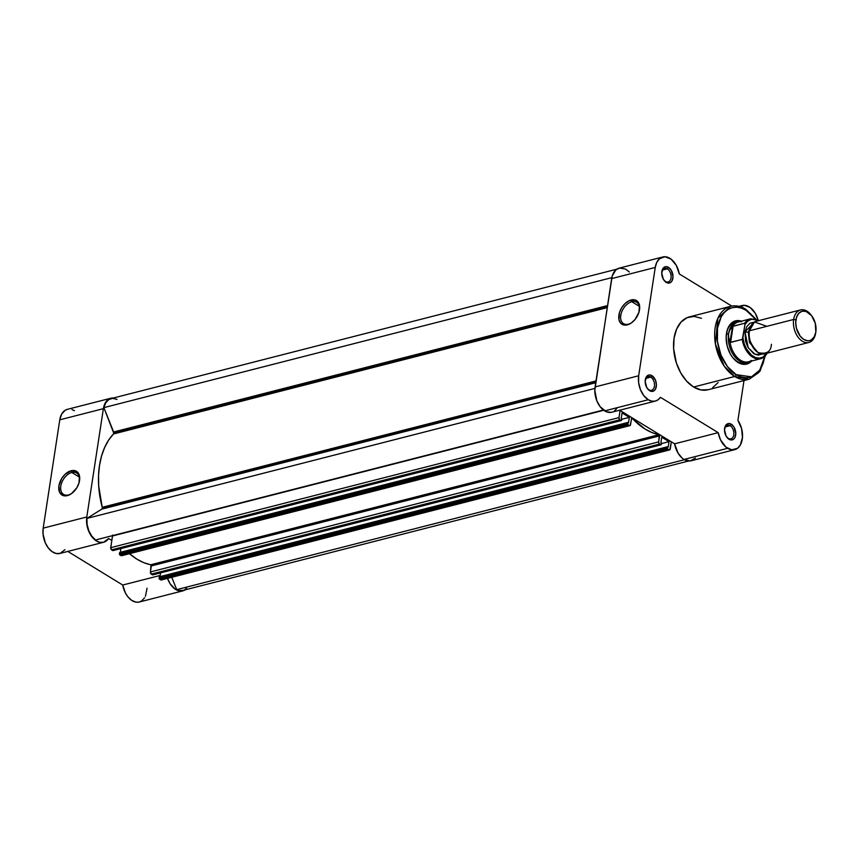 <?xml version="1.0" encoding="UTF-8"?>
<svg xmlns="http://www.w3.org/2000/svg" width="859" height="859" viewBox="0 0 859 859"><rect width="100%" height="100%" fill="white"/><g stroke="black" fill="none" stroke-linecap="round" stroke-linejoin="round"><path stroke-width="1.29" d="M71.834 472.471A12.552 8.021 -58.5 0 0 60.806 486.097A12.552 8.021 -58.5 0 0 68.398 494.956L67.324 495.622A13.894 8.869 121.5 0 1 58.927 485.818A13.894 8.869 121.5 0 1 71.136 470.732L71.834 472.471L79.35 477.067L71.834 472.471A12.552 8.021 121.5 0 1 76.666 473.008A12.552 8.021 121.5 0 1 79.5 480.825A12.552 8.021 -58.5 0 0 71.834 472.471L71.136 470.732L76.548 471.355L79.49 475.972L78.974 483.016L76.752 487.901L71.415 493.667L67.324 495.622L63.534 495.686L59.604 492.282L58.927 485.818L61.719 478.452L65.091 474.286L71.136 470.732A13.894 8.869 121.5 0 1 79.565 480.406A13.894 8.869 121.5 0 1 71.469 493.635A13.894 8.869 121.5 0 1 67.324 495.622L68.398 494.956A12.552 8.021 121.5 0 1 63.566 494.419A12.552 8.021 121.5 0 1 61.687 482.779A12.552 8.021 121.5 0 1 71.834 472.471M110.918 398.2L67.324 409.356A18.468 11.876 75.6 0 0 59.776 419.826L103.381 408.669A18.468 11.876 -104.4 0 1 110.918 398.2A18.468 11.876 -104.4 0 1 113.463 397.975L110.875 398.211L106.827 400.734L104.1 405.588L103.381 408.669L59.776 419.826L43.197 528.145L43.047 533.965L45.302 542.834L48.244 547.87L51.959 551.553L56.05 553.475L60.066 553.411L64.973 549.696M103.51 542.297A18.468 11.876 -104.4 0 0 108.578 538.529L111.831 540.526L108.578 538.529L103.66 542.254L99.655 542.319L95.564 540.397L91.849 536.714L88.906 531.678L86.641 522.809L86.802 516.978L103.381 408.669L86.802 516.978L43.197 528.145L86.802 516.978A18.468 11.876 -104.4 0 0 90.957 535.468A18.468 11.876 -104.4 0 0 103.51 542.297L59.905 553.454A18.468 11.876 75.6 0 1 47.352 546.625A18.468 11.876 75.6 0 1 43.197 528.145L59.776 419.826L61.665 414.059L65.112 410.301L67.27 409.367M167.526 578.397A18.468 11.876 -104.4 0 0 182.86 590.863A18.468 11.876 -104.4 0 0 185.19 589.832L181.056 591.099L175.279 589.21L170.146 583.787L167.419 578.086M74.432 410.699L72.016 409.571M182.86 590.863L139.255 602.019A18.468 11.876 75.6 0 1 122.73 585.033L160.182 575.455L122.73 585.033L67.818 551.424L122.73 585.033L125.511 593.161L127.701 596.576L131.674 600.366L136.023 602.159L138.857 602.105L141.467 601.075L144.623 597.789M145.429 596.296L147.061 588.232M71.812 493.388A12.552 8.021 121.5 0 1 68.398 494.956A12.552 8.021 -58.5 0 0 71.812 493.388M113.775 433.237A1.675 1.084 75.6 0 0 113.624 431.98L607.506 305.589L113.624 431.98L103.875 407.628L113.775 433.237L607.302 306.953L113.775 433.237L113.452 433.978A72.199 46.429 75.6 0 0 102.232 507.293L595.985 380.945L102.232 507.293L98.699 486.022L98.549 475.564L99.494 465.524L101.523 456.15L104.573 447.636L108.578 440.195L113.452 433.978A1.675 1.084 75.6 0 0 113.775 433.237M102.296 508.27A1.675 1.084 75.6 0 0 102.232 507.293L102.296 508.27L595.824 381.976L102.296 508.27L101.813 509.129L595.706 382.749L101.813 509.129A1.675 1.084 75.6 0 0 102.296 508.27M152.838 574.843L660.678 444.758A0.838 0.537 -104.4 0 0 661.344 444.35L661.537 443.072L660.893 444.833L659.551 444.071L660.678 444.758L152.408 574.821L151.281 574.134L659.551 444.071L658.67 442.514L659.261 434.837L652.099 432.625L645.259 429.156L631.805 418.193L630.087 425.559L120.979 555.58L119.841 554.893L628.112 424.829L629.239 425.516L627.746 424.367L627.865 422.456L119.605 552.52L119.412 553.797L627.671 423.745L627.865 422.456L628.498 422.853L629.346 417.356L621.787 419.289L629.346 417.356L622.066 412.911L629.346 417.356L628.498 422.853L627.865 422.456L119.605 552.52L119.412 553.797A0.838 0.537 75.6 0 0 119.841 554.893L119.412 553.797L627.671 423.745A0.838 0.537 -104.4 0 0 628.112 424.829L119.841 554.893L120.979 555.58A1.675 1.084 75.6 0 0 121.624 555.709L629.883 425.645A1.675 1.084 -104.4 0 1 629.239 425.516L121.817 555.623M183.021 590.38L178.855 590.444L176.718 589.639L684.462 459.715L176.718 589.639A18.05 11.607 75.6 0 0 182.752 590.455L688.574 461.015M176.718 589.639L171.779 577.302L176.718 589.639M669.558 449.923A1.675 1.084 -104.4 0 0 670.245 448.978L671.341 441.827L669.762 449.837L160.654 579.868L159.516 579.17L667.787 449.107L668.914 449.805L667.432 448.656L667.54 446.744L159.28 576.808L159.087 578.086L667.346 448.022L667.54 446.744L668.173 447.131L669.021 441.644L661.462 443.577L669.021 441.644L661.741 437.188L660.904 442.675L661.741 437.188L669.021 441.644L668.173 447.131L159.28 576.808L159.087 578.086A0.838 0.537 75.6 0 0 159.516 579.17L159.087 578.086L667.346 448.022A0.838 0.537 -104.4 0 0 667.787 449.107L159.516 579.17L160.654 579.868A1.675 1.084 75.6 0 0 161.299 579.986L669.558 449.923A1.675 1.084 -104.4 0 1 668.914 449.805L161.503 579.9M160.579 572.878L159.999 576.625L160.579 572.878M661.537 443.072L660.904 442.675L661.537 443.072M120.894 548.6L120.324 552.337L120.894 548.6M621.229 418.397L622.066 412.911L621.229 418.397L621.862 418.784L621.229 418.397M113.163 550.555L621.003 420.481A0.838 0.537 -104.4 0 0 621.669 420.062L621.862 418.784L621.218 420.556L112.733 550.544L111.606 549.846L619.865 419.783L621.003 420.481L619.468 419.417L618.995 417.614L110.736 547.666L112.518 535.973L603.748 410.28L112.518 535.973A3.361 2.158 75.6 0 0 112.561 535.619M620.091 410.462L618.995 417.614L620.091 410.462M603.405 410.022L95.553 539.978L603.405 410.022M86.92 518.407A18.05 11.607 75.6 0 0 95.553 539.978L91.73 536.07L88.799 530.712L87.124 524.57L86.92 518.407L101.813 509.129L86.92 518.407L594.89 388.418L86.92 518.407M607.195 307.629L113.452 433.978L607.195 307.629M611.812 277.65L103.875 407.628L611.812 277.65M616.848 269.168L111.026 398.608A18.05 11.607 75.6 0 0 103.875 407.628L105.764 402.753L108.868 399.532L112.797 398.372L117.06 399.414M186.586 588.157L184.91 589.532M661 444.822L152.741 574.886A0.838 0.537 75.6 0 1 152.408 574.821L150.411 572.577L150.991 564.9L143.84 562.688L136.989 559.22L129.484 553.69A72.199 46.429 75.6 0 0 150.744 564.76L659.003 434.708A0.838 0.537 -104.4 0 1 659.594 435.857L658.67 441.891L150.411 571.954L151.334 565.92L659.594 435.857L151.334 565.92A0.838 0.537 75.6 0 0 150.744 564.76L659.003 434.708A72.199 46.429 -104.4 0 1 632.31 418.365L631.505 418.569L632.31 418.365A0.838 0.537 -104.4 0 0 631.837 418.183L631.837 418.183A0.838 0.537 -104.4 0 0 631.494 418.655L630.57 424.69A1.675 1.084 -104.4 0 1 629.883 425.645M621.325 420.545L113.055 550.598A0.838 0.537 75.6 0 1 112.733 550.544L110.725 548.3L112.561 535.05M151.281 574.134L659.551 444.071A1.675 1.084 -104.4 0 1 658.67 441.891L150.411 571.954A1.675 1.084 75.6 0 0 151.281 574.134M618.995 417.614L110.736 547.666A1.675 1.084 75.6 0 0 111.606 549.846L619.865 419.783A1.675 1.084 -104.4 0 1 618.995 417.614M730.118 425.688A7.055 4.531 75.6 0 0 724.566 428.866A7.055 4.531 -104.4 0 1 727.401 425.173A7.055 4.531 -104.4 0 1 730.118 425.688L725.264 426.923L730.118 425.688A7.055 4.531 -104.4 0 1 733.854 432.893A7.055 4.531 -104.4 0 1 730.891 438.842A7.055 4.531 -104.4 0 1 728.185 438.326L728.99 439.271A8.397 5.401 -104.4 0 1 726.886 437.285A8.397 5.401 -104.4 0 1 724.62 428.458A8.397 5.401 -104.4 0 1 731.299 424.228L730.118 425.688L731.299 424.228L729.098 423.508L727.058 424.045L725.49 425.753L724.513 429.908L726.123 436.125L728.99 439.271L731.192 439.991L733.232 439.454L734.799 437.746L735.776 433.591L734.166 427.374L731.299 424.228A8.397 5.401 -104.4 0 1 735.658 435.126A8.397 5.401 -104.4 0 1 728.99 439.271L728.185 438.326A7.055 4.531 -104.4 0 1 726.639 436.952A7.055 4.531 75.6 0 0 728.185 438.326A7.055 4.531 75.6 0 0 733.779 434.837A7.055 4.531 75.6 0 0 730.118 425.688M650.757 377.122A7.055 4.531 75.6 0 0 645.216 380.301A7.055 4.531 -104.4 0 1 648.04 376.607A7.055 4.531 -104.4 0 1 650.757 377.122L645.914 378.357L650.757 377.122A7.055 4.531 -104.4 0 1 654.504 384.327A7.055 4.531 -104.4 0 1 651.541 390.276A7.055 4.531 -104.4 0 1 648.824 389.761L649.64 390.705A8.397 5.401 -104.4 0 1 647.525 388.73A8.397 5.401 -104.4 0 1 645.27 379.893A8.397 5.401 -104.4 0 1 651.938 375.662L650.757 377.122L651.938 375.662L650.843 375.147L648.685 375.061L646.848 376.199L645.163 381.342L646.773 387.57L649.64 390.705L651.831 391.425L653.871 390.888L655.438 389.181L656.416 385.025L655.503 380.247L651.938 375.662A8.397 5.401 -104.4 0 1 656.297 386.561A8.397 5.401 -104.4 0 1 649.64 390.705L648.824 389.761A7.055 4.531 -104.4 0 1 647.289 388.386A7.055 4.531 75.6 0 0 648.824 389.761A7.055 4.531 75.6 0 0 654.418 386.271A7.055 4.531 75.6 0 0 650.757 377.122M628.369 324.208A12.552 8.021 -58.5 0 0 631.784 322.63A12.552 8.021 121.5 0 1 628.369 324.208A12.552 8.021 121.5 0 1 623.537 323.66A12.552 8.021 121.5 0 1 621.658 312.021A12.552 8.021 121.5 0 1 631.816 301.713L631.118 299.974A13.894 8.869 121.5 0 1 639.536 309.648A13.894 8.869 121.5 0 1 631.44 322.877A13.894 8.869 121.5 0 1 627.306 324.863L628.369 324.208L623.505 324.927L620.574 323.091L618.952 319.623L619.468 312.579L621.691 307.694L625.062 303.538L629.067 300.725L634.908 299.909L637.84 301.756L639.461 305.213L638.946 312.257L635.155 319.355L631.397 322.909L627.306 324.863A13.894 8.869 121.5 0 1 618.899 315.06A13.894 8.869 121.5 0 1 631.118 299.974L631.816 301.713A12.552 8.021 121.5 0 1 636.648 302.25A12.552 8.021 121.5 0 1 639.472 310.067A12.552 8.021 -58.5 0 0 631.816 301.713L639.321 306.309L631.816 301.713A12.552 8.021 -58.5 0 0 620.778 315.339A12.552 8.021 -58.5 0 0 628.369 324.208M667.336 268.813A7.055 4.531 75.6 0 0 661.795 271.992A7.055 4.531 -104.4 0 1 664.619 268.298A7.055 4.531 -104.4 0 1 667.336 268.813L662.482 270.048L667.336 268.813A7.055 4.531 -104.4 0 1 671.083 276.018A7.055 4.531 -104.4 0 1 668.119 281.956A7.055 4.531 -104.4 0 1 665.403 281.451L666.208 282.396A8.397 5.401 -104.4 0 1 664.104 280.41A8.397 5.401 -104.4 0 1 661.838 271.584A8.397 5.401 -104.4 0 1 668.517 267.353L667.336 268.813L668.517 267.353L667.422 266.838L665.263 266.741L663.416 267.89L661.731 273.033L663.341 279.25L666.208 282.396L668.409 283.116L670.449 282.579L672.017 280.872L672.994 276.716L671.384 270.488L668.517 267.353A8.397 5.401 -104.4 0 1 672.876 278.241A8.397 5.401 -104.4 0 1 666.208 282.396L665.403 281.451A7.055 4.531 -104.4 0 1 663.857 280.077A7.055 4.531 75.6 0 0 665.403 281.451A7.055 4.531 75.6 0 0 670.997 277.962A7.055 4.531 75.6 0 0 667.336 268.813M736.045 322.179A20.992 13.497 75.6 0 0 726.36 334.119A20.992 13.497 -104.4 0 1 734.907 322.393M732.19 356.882A20.992 13.497 75.6 0 0 737.237 361.532L738.053 362.477A22.334 14.367 -104.4 0 1 732.426 357.204A22.334 14.367 -104.4 0 1 726.424 333.711A22.334 14.367 -104.4 0 1 741.424 321.159L735.508 320.858L730.622 323.897L728.743 326.527L727.326 329.77L726.134 337.576L727.219 346.134L730.418 354.123L732.673 357.527L738.053 362.477L740.963 363.851L746.707 364.087L751.625 361.016A22.334 14.367 -104.4 0 1 738.053 362.477L737.237 361.532A20.992 13.497 -104.4 0 1 732.19 356.882M765.326 355.851L760.022 371.217L749.188 379.227A37.613 24.192 -104.4 0 1 734.703 376.489A1.675 1.074 -58.5 0 0 736.184 374.664L740.877 376.865L745.58 377.735L750.122 377.262L754.299 375.447L757.982 372.355L761.01 368.124L763.286 362.906L764.768 356.41L759.764 370.122L751.453 376.843L736.184 374.664C729.087 371.732 714.194 352.061 717.523 328.041C721.496 304.408 739.331 304.762 746.031 310.282L755.158 318.882L750.541 313.718L746.031 310.282A1.675 1.074 -58.5 0 0 745.676 309.176A1.675 1.074 121.5 0 1 746.031 310.282L741.338 308.08L736.635 307.211L732.104 307.683L727.917 309.498L724.234 312.59L721.206 316.821L717.523 328.041L717.437 341.452L720.948 355.025L727.53 366.686L736.184 374.664A1.675 1.074 121.5 0 1 734.703 376.489L749.188 379.227L758.841 372.495L764.671 357.043M754.782 318.378L746.031 309.745M745.021 309.09A1.675 1.074 121.5 0 1 745.676 309.176C740.587 306.083 735.551 305.149 730.537 306.352A37.613 24.192 -104.4 0 1 745.021 309.09M655.374 401.078L611.769 412.234A18.468 11.876 75.6 0 1 604.661 410.892L648.255 399.736A18.468 11.876 -104.4 0 0 655.374 401.078A18.468 11.876 -104.4 0 0 660.442 397.32L718.199 432.657L674.594 443.824L619.683 410.215L674.594 443.824L678.052 453.144L682.379 458.287L684.011 459.458L727.616 448.301A18.468 11.876 -104.4 0 0 734.724 449.644A18.468 11.876 -104.4 0 0 737.913 420.384L744.001 380.558L737.913 420.384L741.585 428.555L742.455 437.521L740.308 445.059L737.419 448.366L731.718 449.815L725.973 447.12L720.497 439.84L718.199 432.657L674.594 443.824A18.468 11.876 75.6 0 0 684.011 459.458L727.616 448.301A18.468 11.876 -104.4 0 1 718.199 432.657L660.442 397.32L657.973 399.864L654.966 401.174L651.637 401.121L648.255 399.736L643.81 395.634L640.427 389.642L638.624 382.663L638.666 375.77L595.062 386.926A18.468 11.876 75.6 0 0 604.661 410.892L648.255 399.736A18.468 11.876 -104.4 0 1 638.666 375.77L655.245 267.45L656.738 262.446L659.411 258.806L664.941 256.744L671.072 259.128L676.291 265.377L679.319 273.957L731.804 306.083L679.319 273.957A18.468 11.876 -104.4 0 0 662.783 256.981A18.468 11.876 -104.4 0 0 655.245 267.45L611.64 278.606L594.804 390.297L596.822 400.799L600.216 406.79L606.336 411.751L611.361 412.331M701.47 318.292L694.072 316.402L687.082 317.68L681.09 322.028L676.624 329.072L674.068 338.199L673.628 348.636L676.398 363.013L680.747 372.935L686.652 381.171L693.6 387.012L734.703 376.489L693.6 387.012A37.613 24.192 75.6 0 0 708.074 389.75L749.188 379.227M629.379 272.002L625.449 269.007L619.36 268.094L615.806 269.962L612.231 275.964L595.062 386.926L638.666 375.77L655.245 267.45L611.64 278.606A18.468 11.876 75.6 0 1 619.189 268.137L662.783 256.981M614.368 411.021L616.837 408.476M734.724 449.644L691.119 460.8A18.468 11.876 75.6 0 1 684.011 459.458L690.142 460.982L695.382 458.083M739.148 307.05L744.42 305.31L750.197 307.522L755.211 313.202L758.11 320.074A18.468 11.876 -104.4 0 0 742.144 305.546A18.468 11.876 -104.4 0 0 739.824 306.566M730.537 306.352L717.845 318.292L715.418 344.019L724.148 366.074L734.703 376.489A37.613 24.192 -104.4 0 1 714.742 338.038A37.613 24.192 -104.4 0 1 730.537 306.352L689.433 316.874A37.613 24.192 75.6 0 0 673.628 348.55A37.613 24.192 75.6 0 0 693.6 387.012L700.987 389.943L708.181 389.728M712.562 387.817L718.092 382.523M745.311 363.067A20.992 13.497 -104.4 0 1 737.237 361.532A20.992 13.497 75.6 0 0 746.417 362.702M766.84 326.323L754.513 321.975L749.402 330.79C747.684 337.512 750.583 344.781 758.121 352.577C766.539 354.542 770.974 351.771 771.436 344.276M758.003 352.512L749.402 342.43L748.318 332.014A3.415 1.439 -171.3 0 0 749.306 331.488A3.415 1.439 8.7 0 1 748.318 332.014L751.11 325.55L748.318 332.014A3.415 1.439 8.7 0 1 745.032 331.907L754.17 322.179L749.896 323.242L746.761 326.656L745.032 331.907L745.612 341.399L748.017 347.412L753.751 353.693L758.153 355.132L762.309 354.005L755.201 354.434L748.21 347.745L745.032 331.907A3.415 1.439 -171.3 0 0 748.318 332.014L749.402 342.43L758.003 352.512M800.513 309.938L756.253 321.266A16.793 10.802 75.6 0 0 749.402 330.79L793.652 319.462A16.793 10.802 -104.4 0 1 800.513 309.938A16.793 10.802 -104.4 0 1 811.497 315.521A16.793 10.802 75.6 0 0 811.197 315.124A16.793 10.802 75.6 0 0 793.652 319.462L795.939 319.806A15.161 9.75 -104.4 0 1 811.776 315.897A15.161 9.75 -104.4 0 1 815.857 331.842A15.161 9.75 -104.4 0 1 815.835 331.982L814.278 336.717L811.454 339.799L809.683 340.572L807.771 340.776L803.809 339.477L800.159 336.116L796.465 328.374L795.724 322.576L796.54 317.272L798.773 313.288L802.091 311.226L805.989 311.387L811.615 315.683L815.309 323.413L815.835 331.982A15.161 9.75 -104.4 0 1 803.809 339.477A15.161 9.75 -104.4 0 1 795.939 319.806L793.652 319.462L749.402 330.79A16.793 10.802 75.6 0 0 753.171 347.594A16.793 10.802 75.6 0 0 764.585 353.801L808.834 342.473A16.793 10.802 -104.4 0 1 797.431 336.266A16.793 10.802 -104.4 0 1 793.652 319.462A16.793 10.802 75.6 0 0 802.37 341.248A16.793 10.802 75.6 0 0 815.696 332.948A16.793 10.802 -104.4 0 1 808.834 342.473M767.162 352.695L762.889 357.183L759.238 358.182L755.297 357.462L751.421 355.089L746.482 348.937L744.184 343.611L742.917 337.855L742.197 339.466L730.204 342.333L728.625 337.651L728.582 333.721A20.992 13.497 75.6 0 0 734.424 356.292A20.992 13.497 75.6 0 0 750.057 361.414A20.992 13.497 -104.4 0 1 747.555 362.487A20.992 13.497 -104.4 0 1 733.296 354.724A20.992 13.497 -104.4 0 1 728.582 333.721L726.338 334.291L728.582 333.721L729.785 330.081L733.092 326.205L744.678 323.242L744.946 324.595L747.598 321.234L751.002 319.408L754.836 319.258L758.787 320.826M766.872 353.21A19.897 12.799 -104.4 0 1 753.075 356.313A19.897 12.799 -104.4 0 1 742.917 337.855L744.946 324.595L742.369 339.348L730.612 342.43L733.092 326.205L730.612 342.43L732.641 326.431L729.935 341.635A20.573 13.229 75.6 0 0 748.543 361.8L760.655 358.708A20.573 13.229 -104.4 0 1 742.197 339.466A20.573 13.229 75.6 0 0 760.054 358.837A20.573 13.229 75.6 0 0 766.443 354.305A20.573 13.229 -104.4 0 1 760.655 358.708L766.733 354.037M767.087 353.124L766.615 354.187L767.087 353.124M751.475 360.426A20.573 13.229 -104.4 0 1 729.935 341.635L728.625 337.651L728.582 333.721L729.785 330.081L732.179 326.957A20.573 13.229 -104.4 0 1 741.575 321.749M739.857 321.556A20.992 13.497 75.6 0 0 728.582 333.721A20.992 13.497 -104.4 0 1 737.151 321.824A20.992 13.497 -104.4 0 1 739.857 321.556M732.641 326.431L744.678 323.242A20.573 13.229 -104.4 0 1 750.465 318.85L738.343 321.953A20.573 13.229 75.6 0 0 732.179 326.957L732.641 326.431M751.067 318.721A20.573 13.229 75.6 0 0 744.678 323.242L744.946 324.595A19.897 12.799 -104.4 0 1 758.551 320.675M79.447 481.212L79.565 480.406M724.513 429.242L724.62 428.458M645.152 380.677L645.27 379.893M639.418 310.453L639.536 309.648M661.731 272.367L661.838 271.584M726.306 334.495L726.424 333.711M731.954 356.582L732.426 357.204M755.92 319.097L745.666 309.165M738.761 306.405L742.122 305.546M815.717 332.787L815.857 331.842M811.197 315.124L811.776 315.897M758.948 320.579L750.465 318.85"/></g></svg>
